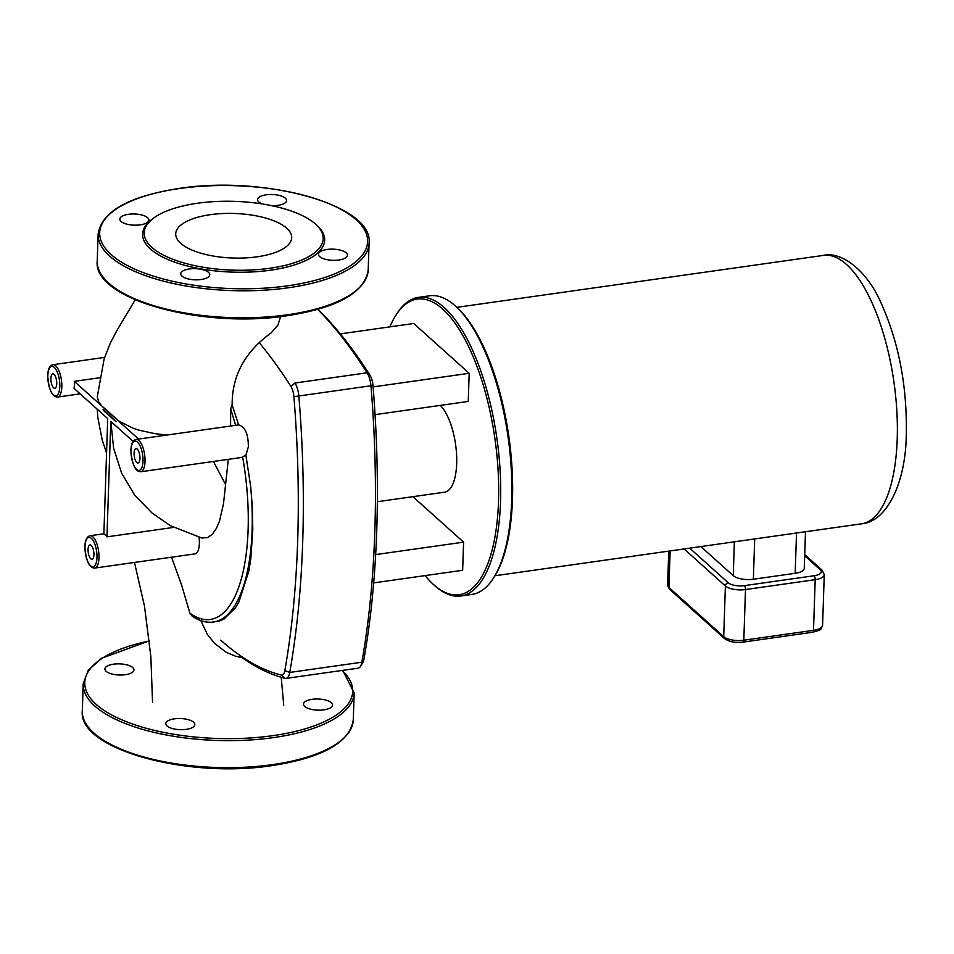 <?xml version="1.0" encoding="UTF-8"?>
<svg xmlns="http://www.w3.org/2000/svg" width="954" height="954" viewBox="0 0 954 954"><rect width="100%" height="100%" fill="white"/><g stroke="black" fill="none" stroke-linecap="round" stroke-linejoin="round"><path stroke-width="1.43" d="M286.737 228.233A58.015 22.288 -178.1 0 1 291.685 237.677A58.015 22.288 -178.1 0 1 245.321 257.926A58.015 22.288 -178.1 0 1 180.664 243.27A58.015 22.288 -178.1 0 1 175.715 233.825A58.015 22.288 -178.1 0 1 222.079 213.577A58.015 22.288 -178.1 0 1 286.737 228.233M152.771 218.752L151.34 219.861A91.095 34.988 -178.1 0 0 150.386 248.958A91.095 34.988 -178.1 0 0 270.471 270.209A91.095 34.988 -178.1 0 0 316.919 225.359L315.571 224.154A89.569 34.404 -178.1 0 1 269.899 268.253A89.569 34.404 -178.1 0 1 151.817 247.348A89.569 34.404 -178.1 0 1 152.771 218.752A89.569 34.404 -178.1 0 1 234.839 201.366A89.569 34.404 -178.1 0 1 315.571 224.154M262.386 203.965A14.525 5.581 -178.1 0 1 257.544 199.589A14.525 5.581 -178.1 0 1 266.19 194.807A14.525 5.581 -178.1 0 1 286.582 200.555A14.525 5.581 -178.1 0 1 277.936 205.348A14.525 5.581 -178.1 0 1 271.568 205.635M319.662 256.614A14.525 5.581 -178.1 0 1 318.421 254.253A14.525 5.581 -178.1 0 1 330.036 249.185A14.525 5.581 -178.1 0 1 346.219 252.846A14.525 5.581 -178.1 0 1 347.459 255.219A14.525 5.581 -178.1 0 1 335.856 260.287A14.525 5.581 -178.1 0 1 319.662 256.614M189.369 268.968A14.525 5.581 -178.1 0 1 209.761 274.728A14.525 5.581 -178.1 0 1 201.115 279.51A14.525 5.581 -178.1 0 1 180.723 273.762A14.525 5.581 -178.1 0 1 189.369 268.968M147.643 217.703A14.525 5.581 -178.1 0 1 148.884 220.064A14.525 5.581 -178.1 0 1 137.269 225.132A14.525 5.581 -178.1 0 1 121.086 221.471A14.525 5.581 -178.1 0 1 119.846 219.098A14.525 5.581 -178.1 0 1 131.449 214.03A14.525 5.581 -178.1 0 1 147.643 217.703M133.119 441.416L110.783 421.358L106.955 536.852A16.337 6.273 -98.1 0 0 103.867 534.085L107.707 418.591L74.066 388.397A16.337 6.273 -98.1 0 0 74.364 385.034A16.337 6.273 -98.1 0 0 74.293 381.361L99.383 377.796M199.04 537.329A16.337 6.273 81.9 0 1 199.362 543.613A16.337 6.273 81.9 0 1 195.057 553.869L94.673 568.083A16.337 6.273 -98.1 0 0 98.977 557.84A16.337 6.273 -98.1 0 0 90.081 535.731L103.879 533.775M238.607 424.9C245.118 426.724 248.362 434.046 248.35 446.877L245.882 455.225L242.602 456.775A16.337 6.273 81.9 0 1 241.088 457.538L140.703 471.765A16.337 6.273 -98.1 0 0 145.02 461.509A16.337 6.273 -98.1 0 0 136.124 439.412L238.607 424.9L232.144 404.925L230.677 408.801L230.582 426.021M139.952 458.421A7.262 2.79 81.9 0 1 138.044 462.976A7.262 2.79 81.9 0 1 134.085 453.15A7.262 2.79 81.9 0 1 136.005 448.595A7.262 2.79 81.9 0 1 139.952 458.421M93.921 554.739A7.262 2.79 81.9 0 1 92.001 559.294A7.262 2.79 81.9 0 1 88.054 549.468A7.262 2.79 81.9 0 1 89.962 544.913A7.262 2.79 81.9 0 1 93.921 554.739M56.751 383.723A7.262 2.79 81.9 0 1 54.831 388.278A7.262 2.79 81.9 0 1 50.884 378.452A7.262 2.79 81.9 0 1 52.804 373.896A7.262 2.79 81.9 0 1 56.751 383.723M245.882 455.225L250.58 485.705A146.558 56.286 -98.1 0 1 213.422 622.02C206.302 622.938 199.219 620.971 192.148 616.117L189.906 613.172L181.594 585.005L171.517 557.196M228.292 459.351L223.486 503.867L219.456 521.182L216.451 528.289L212.253 534.323L207.531 537.603L201.735 537.984L170.277 525.63L152.127 513.085L134.645 495.043L121.647 473.184L113.609 448.308L110.855 421.429M135.218 299.818L116.77 330.74L110.354 343.023L104.141 358.895L97.26 396.912L98.775 402.051L101.613 405.784L119.071 421.227L133.405 428.322L139.439 430.266L154.727 433.629L166.64 435.084M74.293 381.361L138.569 439.055M116.03 421.68L106.001 411.961C105.584 411.925 101.684 407.275 103.581 410.59L116.03 421.68M173.521 527.419L106.955 536.852M280.607 316.573L277.984 324.992L271.222 332.851C244.999 351.68 231.977 375.697 232.144 404.925M213.422 622.02L219.909 620.827L224.047 619.027L235.531 607.686L238.989 601.736L248.851 571.005L250.807 558.662L252.786 529.995L252.321 506.55L250.58 485.705M200.865 620.625L207.376 634.458L214.793 643.604L226.348 652.369L235.71 656.257L243.711 657.986M418.424 297.374L429.574 295.8A150.804 57.92 81.9 0 1 455.344 305.948L456.692 307.164A149.277 57.335 -98.1 0 1 508.899 436.872A149.277 57.335 -98.1 0 1 494.792 575.977L493.826 577.516A150.804 57.92 81.9 0 1 471.884 594.425L460.734 596.011A150.804 57.92 -98.1 0 0 500.123 470.537A150.804 57.92 -98.1 0 0 444.194 307.534A150.804 57.92 -98.1 0 0 418.424 297.374A150.804 57.92 -98.1 0 0 396.482 314.295L395.528 315.822A149.277 57.335 81.9 0 1 442.751 309.132A149.277 57.335 81.9 0 1 498.525 501.065A149.277 57.335 81.9 0 1 433.617 584.647A149.277 57.335 81.9 0 1 425.126 575.608M455.344 305.948A150.804 57.92 81.9 0 1 508.077 436.992A150.804 57.92 81.9 0 1 493.826 577.516M433.617 584.647L434.964 585.851A150.804 57.92 -98.1 0 0 460.734 596.011M389.888 326.876A149.277 57.335 81.9 0 1 395.528 315.822M377.331 501.721L444.6 492.181A45.744 17.566 -98.1 0 0 456.596 455.034A45.744 17.566 -98.1 0 0 440.343 405.39M375.041 414.644L468.259 401.431L469.189 373.288L413.714 323.489L340.339 333.888M373.67 582.894L462.654 570.289L463.584 542.146L412.939 496.676M259.416 342.891A546.737 209.987 81.9 0 1 290.946 386.525A11.436 4.388 81.9 0 1 293.904 396.685A546.737 209.987 81.9 0 1 284.817 670.65A11.436 4.388 81.9 0 1 281.382 675.074A546.737 209.987 81.9 0 1 220.756 640.158M242.268 657.747A550.553 211.454 -98.1 0 0 285.163 678.342A15.252 5.855 -98.1 0 0 286.081 678.389A15.252 5.855 -98.1 0 0 289.754 672.439A550.553 211.454 -98.1 0 0 298.9 396.566A15.252 5.855 -98.1 0 0 294.965 383.019L290.946 386.525M317.694 309.382A550.553 211.454 81.9 0 1 367.075 372.799A15.252 5.855 81.9 0 1 371.023 386.346A550.553 211.454 81.9 0 1 361.864 662.219A15.252 5.855 81.9 0 1 360.421 666.464A15.252 5.855 81.9 0 1 358.203 668.17L286.081 678.389M360.421 666.464L362.818 662.625A11.436 4.388 -98.1 0 0 363.903 659.441A546.737 209.987 -98.1 0 0 372.99 385.476A11.436 4.388 -98.1 0 0 370.033 375.316A546.737 209.987 -98.1 0 0 317.944 309.311M375.649 554.608L463.584 542.146M373.097 386.907L469.189 373.288M494.923 575.763L805.474 531.736L804.258 568.274A15.252 5.855 -178.1 0 1 795.183 573.306L753.362 579.233A15.252 5.855 -178.1 0 1 733.256 575.667L700.856 546.582M304.743 706.461A14.525 5.581 1.9 0 0 320.926 710.134A14.525 5.581 1.9 0 0 332.529 705.066A14.525 5.581 1.9 0 0 331.3 702.704A14.525 5.581 1.9 0 0 315.106 699.032A14.525 5.581 1.9 0 0 303.503 704.1A14.525 5.581 1.9 0 0 304.743 706.461M174.451 718.827A14.525 5.581 1.9 0 0 165.805 723.609A14.525 5.581 1.9 0 0 186.185 729.369A14.525 5.581 1.9 0 0 194.831 724.575A14.525 5.581 1.9 0 0 174.451 718.827M132.713 667.561A14.525 5.581 1.9 0 0 116.531 663.889A14.525 5.581 1.9 0 0 104.928 668.957A14.525 5.581 1.9 0 0 106.156 671.318A14.525 5.581 1.9 0 0 122.35 674.991A14.525 5.581 1.9 0 0 133.954 669.923A14.525 5.581 1.9 0 0 132.713 667.561M98.119 234.076A135.563 52.065 1.9 0 0 109.686 256.125A135.563 52.065 1.9 0 0 288.394 287.762A135.563 52.065 1.9 0 0 369.091 243.055L368.196 270.077A135.563 52.065 -178.1 0 1 287.5 314.772A135.563 52.065 -178.1 0 1 108.792 283.147A135.563 52.065 -178.1 0 1 97.225 261.086L98.119 234.076C101.637 211.526 128.671 196.309 179.221 188.415C263.948 175.047 373.622 204.955 369.091 243.055M287.822 285.795A134.037 51.48 -178.1 0 1 111.117 254.515A134.037 51.48 -178.1 0 1 179.483 188.522A134.037 51.48 -178.1 0 1 356.176 219.802A134.037 51.48 -178.1 0 1 287.822 285.795M96.974 557.482A14.811 5.688 81.9 0 1 90.535 565.782A14.811 5.688 81.9 0 1 85.001 546.737A14.811 5.688 81.9 0 1 91.441 538.438A14.811 5.688 81.9 0 1 96.974 557.482M57.502 397.067A16.337 6.273 -98.1 0 0 61.819 386.811A16.337 6.273 -98.1 0 0 52.923 364.714C49.668 365.573 47.927 369.15 47.7 375.459C48.797 389.733 52.065 396.936 57.502 397.067L80.148 393.859M59.804 386.465A14.811 5.688 81.9 0 1 53.364 394.753A14.811 5.688 81.9 0 1 47.831 375.709A14.811 5.688 81.9 0 1 54.271 367.409A14.811 5.688 81.9 0 1 59.804 386.465M143.005 461.164A14.811 5.688 81.9 0 1 136.565 469.451A14.811 5.688 81.9 0 1 131.032 450.407A14.811 5.688 81.9 0 1 137.471 442.107A14.811 5.688 81.9 0 1 143.005 461.164M242.602 456.775A143.505 55.117 81.9 0 1 189.906 613.172M230.677 408.801L235.626 425.305M225.621 484.692L213.457 461.45M293.904 396.685L372.99 385.476M285.163 678.342L281.382 675.074M284.817 670.65L289.754 672.439L361.864 662.219L363.903 659.441M370.033 375.316L367.075 372.799L294.965 383.019M456.883 307.331L823.409 255.398A135.563 52.065 81.9 0 1 846.58 264.52A135.563 52.065 81.9 0 1 897.225 438.804A135.563 52.065 81.9 0 1 861.45 523.829L805.474 531.76M812.701 632.24A3.053 1.169 -98.1 0 0 813.512 630.332A15.252 5.855 -178.1 0 0 822.586 625.299C820.154 630.487 822.431 629.473 812.701 632.24L743.011 642.125C735.26 643.02 729.083 641.827 724.456 638.524L669.672 589.333A3.053 2.564 -48.1 0 1 668.921 587.461A15.252 5.855 -178.1 0 1 667.621 584.981L668.742 551.138M724.456 638.524A3.053 2.564 -48.1 0 1 723.704 636.652L668.921 587.461L670.125 550.935M743.011 642.125A3.053 1.169 -98.1 0 0 743.81 640.206A15.252 5.855 -178.1 0 1 723.704 636.652L725.386 585.994A15.252 5.855 1.9 0 0 745.491 589.548L815.193 579.674A15.252 5.855 1.9 0 0 824.268 574.654L822.217 570.289A3.053 2.564 -48.1 0 0 820.273 569.753A12.199 4.687 -178.1 0 1 814.048 575.751A3.053 1.169 81.9 0 1 815.193 579.674L813.512 630.332L743.81 640.206L745.491 589.548A3.053 1.169 81.9 0 0 744.347 585.637A12.199 4.687 -178.1 0 1 728.272 582.787A3.053 2.564 131.9 0 0 725.386 585.994L684.125 548.955M804.675 555.741L820.273 569.753M814.048 575.751L744.347 585.637M728.272 582.787L689.706 548.168M796.542 532.415L795.183 573.306M753.362 579.233L754.721 538.342M734.377 541.836L733.256 575.667M272.57 764.619A135.563 52.065 1.9 0 0 353.266 719.924C349.76 742.474 322.726 757.691 272.176 765.585C187.437 778.953 77.763 749.045 82.306 710.945A135.563 52.065 1.9 0 0 93.862 732.994A135.563 52.065 1.9 0 0 272.57 764.619M342.724 670.364L354.161 692.914A135.563 52.065 -178.1 0 1 273.476 737.609A135.563 52.065 -178.1 0 1 94.756 705.972A135.563 52.065 -178.1 0 1 83.201 683.923L88.197 670.328L101.601 658.248L149.361 640.826M149.373 640.981A134.037 51.48 1.9 0 0 99.908 707.439A134.037 51.48 1.9 0 0 272.904 735.653A134.037 51.48 1.9 0 0 342.128 670.447M368.196 270.077C364.678 292.628 337.644 307.844 287.094 315.726C202.367 329.094 92.681 299.198 97.225 261.086M90.081 535.731C86.838 536.589 85.097 540.179 84.87 546.487C85.955 560.761 89.235 567.964 94.673 568.083M136.124 439.412C132.868 440.271 131.127 443.848 130.901 450.157C131.998 464.431 135.265 471.634 140.703 471.765M97.225 409.194L97.88 417.828L102.233 440.152L106.562 452.911M104.642 357.38L52.923 364.714M134.478 562.443L144.495 606.219L150.827 656.459L152.545 702.251M281.203 677.268L283.743 705.149M823.409 255.398C840.379 251.057 866.149 269.052 880.769 302.299C898.62 341.747 907.135 385.583 906.3 433.772C905.99 482.867 886.648 522.029 861.45 523.829M669.672 589.333L667.621 584.981M804.711 554.584L822.217 570.289M822.586 625.299L824.268 574.654M354.161 692.914L353.266 719.924M82.306 710.945L83.201 683.923"/></g></svg>
